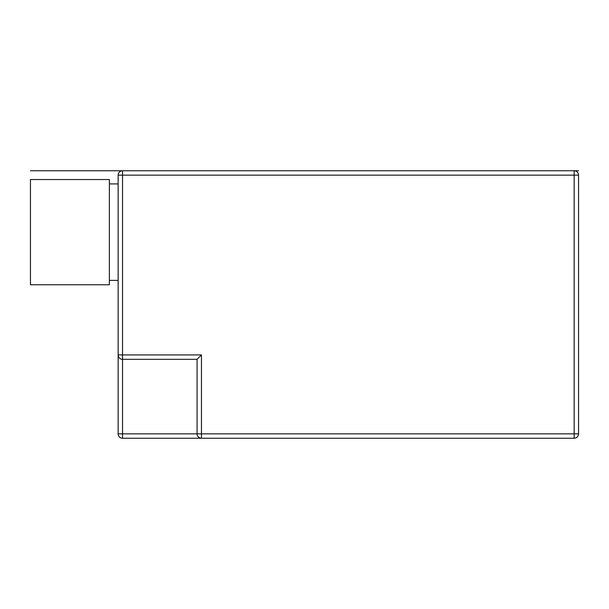 <?xml version="1.0" encoding="UTF-8"?>
<svg xmlns="http://www.w3.org/2000/svg" width="609" height="609" viewBox="0 0 609 609"><rect width="100%" height="100%" fill="white"/><g stroke="black" fill="none" stroke-linecap="round" stroke-linejoin="round"><path stroke-width="0.91" d="M118.253 355.877L118.146 354.925L122.531 354.925L122.531 359.31A4.385 4.385 0 0 1 118.146 354.925L118.146 175.148A4.385 4.385 0 0 1 122.531 170.764L574.165 170.764A4.385 4.385 0 0 1 578.55 175.148L574.165 175.148L574.165 170.764L578.55 170.764M197.072 359.31L197.072 433.852L122.531 433.852L122.531 438.236A4.385 4.385 0 0 1 118.146 433.852L122.531 433.852L122.531 359.31L197.072 359.31L201.457 354.925L201.457 438.236L122.531 438.236A4.385 4.385 0 0 1 118.146 433.852L118.146 354.925M121.122 359.082L120.003 358.511M119.158 357.734L118.58 356.836M197.301 435.26L197.872 436.379A4.385 4.385 0 0 1 197.301 435.26M198.648 437.224L199.546 437.802A4.385 4.385 0 0 1 198.648 437.224M200.506 438.13L201.457 438.236A4.385 4.385 0 0 1 197.072 433.852L578.55 433.852A4.385 4.385 0 0 1 574.165 438.236L201.457 438.236A4.385 4.385 0 0 1 197.072 433.852M30.45 170.764L122.531 170.764L122.531 175.148L574.165 175.148L574.165 438.236M122.531 170.764A4.385 4.385 0 0 0 118.146 175.148L122.531 175.148L122.531 354.925L201.457 354.925M578.55 433.852L578.55 175.148M109.376 232.151L109.376 179.533L30.45 179.533L30.45 284.768L109.376 284.768L109.376 232.151M118.146 183.918L109.376 183.918M118.146 280.384L109.376 280.384"/></g></svg>

